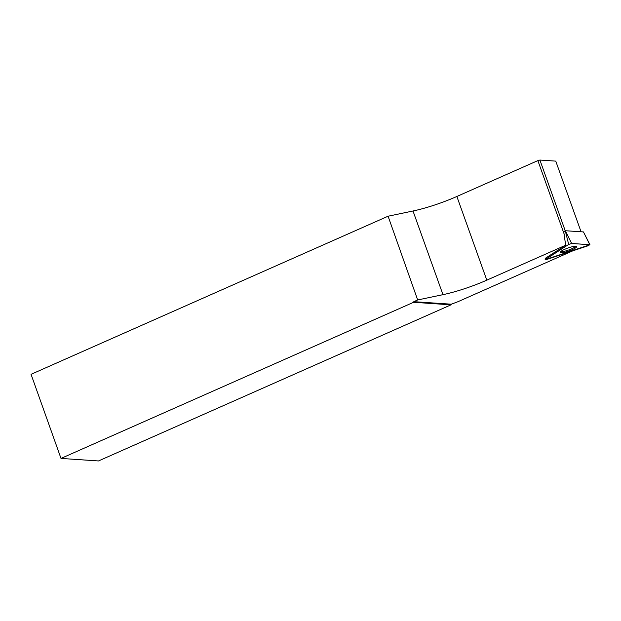 <?xml version="1.0" encoding="UTF-8"?>
<svg xmlns="http://www.w3.org/2000/svg" width="621" height="621" viewBox="0 0 621 621"><rect width="100%" height="100%" fill="white"/><g stroke="black" fill="none" stroke-linecap="round" stroke-linejoin="round"><path stroke-width="0.93" d="M545.16 259.679L545.207 258.375L565.677 245.225L563.713 231.695L565.265 230.725L583.468 231.928L589.95 244.759L571.638 243.471L568.689 244.449L545.16 259.679L589.95 244.759M575.271 248.097A8.787 1.568 160.3 0 0 576.668 246.56A8.787 1.568 160.3 0 0 570.528 247.197A8.787 1.568 160.3 0 0 561.539 250.977A8.787 1.568 160.3 0 0 560.126 252.475A8.787 1.568 160.3 0 0 566.181 251.909A8.787 1.568 160.3 0 0 575.271 248.097M572.865 250.814L457.879 301.736L451.273 304.205L451.017 304.833L413.555 302.303L413.803 301.674L417.677 299.959L388.078 216.217L413.004 210.993A46.606 8.321 -19.7 0 0 456.862 196.477L537.864 160.606L564.404 234.722M451.017 304.833L98.475 460.953L61.005 458.422L413.555 302.303M61.005 458.422L31.05 374.323L388.078 216.217M575.954 246.242A8.655 1.545 -19.7 0 1 568.58 250.015A8.655 1.545 -19.7 0 1 560.484 251.784M417.677 299.959L442.967 294.665A46.606 8.321 160.3 0 0 486.817 280.149L456.862 196.477M565.677 245.225L486.817 280.149M581.054 231.765L555.756 161.118L539.897 160.047L537.864 160.606M565.219 230.756L539.897 160.047M451.273 304.205L413.803 301.674M568.689 244.449L545.455 259.368C544.904 259.834 545.331 259.865 546.752 259.454L588.126 245.761L589.787 244.697L571.638 243.471L568.689 244.449L565.265 230.725M565.32 230.709L571.638 243.471M589.787 244.697L583.461 231.928M545.207 258.375L545.455 259.368M442.967 294.665L413.004 210.993"/></g></svg>
